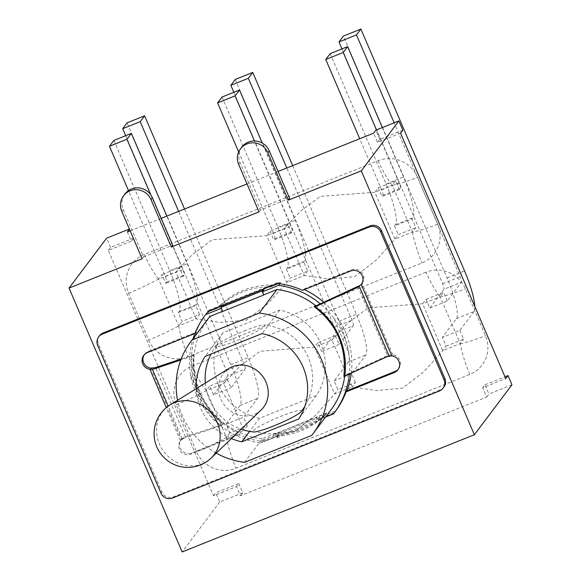 <?xml version="1.0" encoding="UTF-8"?>
<svg xmlns="http://www.w3.org/2000/svg" width="581" height="581" viewBox="0 0 581 581"><rect width="100%" height="100%" fill="white"/><g stroke="black" fill="none" stroke-linecap="round" stroke-linejoin="round"><path stroke-width="0.44" stroke-dasharray="2.9 2.18" d="M223.3 424.014C202.079 404.732 192.18 381.652 193.611 354.759L193.291 355.187C191.672 382.32 201.571 405.4 222.981 424.442L185.295 436.789A12.644 1.467 -23.2 0 0 184.743 436.97L183.799 438.227L220.933 425.75A73.329 59.72 57.4 0 1 191.251 356.494L180.778 360.009M222.981 424.442L220.933 425.75M222.755 311.438L221.644 308.206L223.729 305.439L223.286 304.4L209.175 310.058L208.31 311.213M209.175 310.058A80.919 78.784 -143 0 0 207.744 311.852L206.872 313.006M316.158 417.361L317.887 421.399L276.934 437.834L275.198 433.789L316.333 417.129L317.618 420.136L319.703 417.361L320.146 418.4L334.257 412.742A80.919 78.784 -143 0 0 335.687 410.949L334.823 412.103A80.919 78.784 37 0 1 333.494 413.759M334.257 412.742L333.479 413.766M320.146 418.4L317.887 421.399M223.286 304.4L222.414 305.555M218.993 306.928A75.864 73.86 37 0 1 220.533 305.504A75.864 73.86 37 0 1 266.991 286.869L264.239 287.973L264.537 288.655M223.729 305.439L264.689 289.011M181.192 358.935L193.611 354.759M190.612 375.471L205.529 410.28C197.99 399.539 193.015 387.941 190.612 375.471A80.919 78.784 37 0 1 193.059 338.701M314.503 306.26C337.314 323.428 347.213 346.516 344.192 375.522L343.872 375.943M398.334 369.189A8.853 8.613 -143 0 0 392.72 354.693L388.152 355.376A12.644 1.467 -23.2 0 0 387.527 355.659L344.192 375.522M333.734 318.061C341.635 328.323 346.61 339.921 348.651 352.87L333.734 318.061A80.919 78.784 37 0 0 320.124 303.689M443.906 387.062A8.853 8.613 37 0 1 440.296 389.815L173.378 496.893A8.853 8.613 37 0 1 161.867 492.042L98.538 344.293A8.853 8.613 37 0 1 99.518 335.745M333.603 413.716L334.823 412.103A80.919 78.784 -143 0 0 335.498 411.217M325.585 417.027L264.21 441.647A80.919 78.784 37 0 1 261.886 441.364L260.673 442.976A80.919 78.784 37 0 1 205.529 410.28M150.711 368.107L181.308 439.497A8.853 8.613 -143 0 0 191.774 452.991L240.011 433.637L239.14 434.791A80.919 78.784 -143 0 0 261.886 441.364L262.757 440.209A80.919 78.784 -143 0 0 265.081 440.492L279.185 434.835L278.742 433.796L276.658 436.563L275.198 433.789M239.14 434.791L190.909 454.146L191.774 452.991M183.799 438.227L180.437 440.652A8.853 8.613 -143 0 0 190.909 454.146M194.904 333.501L196.472 332.063L148.242 351.411A8.853 8.613 -143 0 0 144.226 354.766M206.197 313.893A80.919 78.784 -143 0 0 195.608 333.218M325.171 415.168A75.864 73.86 37 0 1 322.898 417.296A75.864 73.86 37 0 1 276.433 435.939A75.864 73.86 37 0 1 273.273 435.99L274.66 434.145A75.864 73.86 -143 0 0 326.558 413.323L325.171 415.168L335.687 410.949M319.703 417.361L278.742 433.796M181.308 439.497L184.743 436.97M392.72 354.693L362.123 283.303L358.47 286.121M362.123 283.303A8.853 8.613 -143 0 0 351.65 269.816L303.42 289.164L302.548 290.318M279.185 434.835L276.934 437.834M263.375 289.12L264.239 287.973M265.081 440.492L264.21 441.647M279.81 283.746L280.674 282.598A80.919 78.784 -143 0 0 278.35 282.308L266.991 286.869A75.864 73.86 37 0 1 269.126 286.818M278.35 282.308L277.478 283.463M193.291 355.187L191.251 356.494M330.749 410.171A76.496 74.47 37 0 1 329.42 411.878L316.333 417.129M329.42 411.878L311.706 435.409M275.372 433.564L262.285 438.815L244.572 462.345M280.674 282.598L278.284 283.557M270.158 286.818L271.545 284.973A75.864 73.86 -143 0 0 219.647 305.788L271.545 284.973M219.647 305.788L218.26 307.632M196.472 332.063A80.919 78.784 -143 0 0 240.011 433.637M325.687 416.897L317.618 420.136M348.651 352.87A80.919 78.784 37 0 1 349.399 373.953M315.744 305.693A76.496 74.47 37 0 1 344.736 376.023M262.285 438.815A76.496 74.47 37 0 1 200.467 393.105A76.496 74.47 37 0 1 208.514 318.17M276.658 436.563L260.673 442.976M351.273 373.096A80.919 78.784 -143 0 0 323.595 302.098M304.35 289.592A80.919 78.784 -143 0 0 303.42 289.164M262.757 440.209L273.273 435.99M241.841 147.08A16.057 15.636 37 0 0 240.055 162.6L260.39 210.039L289.614 198.317M142.113 258.777L143.5 256.933L123.165 209.487A16.057 15.636 37 0 1 124.951 193.974M260.39 210.039L259.003 211.883M143.5 256.933L172.724 245.204M326.558 413.323L274.66 434.145M222.879 332.869A56.263 54.774 -143 0 0 259.489 418.291L316.384 395.465A56.263 54.774 -143 0 0 279.773 310.051L222.879 332.869L205.173 356.4M279.773 310.051L262.06 333.581M244.194 330.938A26.435 3.065 156.8 0 1 264.086 324.99A26.435 3.065 156.8 0 1 241.769 338.578A26.435 3.065 156.8 0 1 216.539 345.375A26.435 3.065 156.8 0 1 244.194 330.938M316.384 395.465L298.67 418.995M259.489 418.291L249.619 431.407M301.198 411.573A26.435 3.065 -23.2 0 0 275.968 418.364A26.435 3.065 -23.2 0 0 253.643 431.952M231.398 438.59A56.263 54.774 37 0 1 196.247 388.718M216.277 453.136A76.496 74.47 37 0 1 177.575 400.294M233.838 92.292L334.489 327.132A5.055 0.995 -111.9 0 1 335.774 332.666L353.263 325.65L339.115 344.453L335.353 335.68L331.991 340.146L352.079 387.011L334.591 394.027L314.503 347.162L331.991 340.146L347.808 323.058L368.201 307.85L422.648 303.783L440.137 296.768L460.225 343.632L442.737 350.641L422.648 303.783L426.011 299.309L429.773 308.083L443.928 289.287L461.408 282.272A5.055 0.995 68.1 0 0 460.13 276.73L394.158 122.816M341.984 48.906L442.642 283.746A5.055 0.995 -111.9 0 1 443.928 289.287M235.254 79.452L338.905 321.271A37.169 7.313 68.1 0 1 348.339 361.985L334.191 380.787L337.953 389.56L355.441 382.545L352.079 387.011L376.742 390.563L402.618 388.144L424.007 371.6L442.737 350.641L446.099 346.174L442.337 337.401L456.492 318.606A37.169 7.313 68.1 0 0 447.05 277.885L343.407 36.066M125.692 135.671L226.343 370.511A5.055 0.995 -111.9 0 1 227.629 376.052L245.117 369.037L230.962 387.839L227.207 379.066L223.845 383.533L243.926 430.398L226.445 437.413L206.357 390.548L223.845 383.533L239.662 366.444L260.056 351.236L314.503 347.162L317.865 342.696L321.627 351.469L335.774 332.666M184.533 209L248.24 357.642A37.169 7.313 -111.9 0 1 257.681 398.355L243.533 417.158L226.045 424.174L229.807 432.947L247.288 425.931L243.926 430.398L268.589 433.949L294.465 431.53L315.861 414.987L334.591 394.027L337.953 389.56M425.902 272.206L192.115 365.994A30.343 29.544 -143 0 0 176.377 404.768L196.465 451.633A30.343 29.544 -143 0 0 235.944 468.257L469.731 374.476A30.343 29.544 -143 0 0 485.469 335.695L465.388 288.837A30.343 29.544 -143 0 0 425.902 272.206A42.987 8.461 -111.9 0 0 440.137 296.768L443.499 292.301L426.011 299.309M474.83 306.456A37.169 7.313 -111.9 0 1 473.98 311.59L459.825 330.386L442.337 337.401M429.773 308.083L447.261 301.067L461.408 282.272M353.263 325.65A5.055 0.995 68.1 0 0 351.977 320.116L286.782 167.989M292.686 165.621L356.393 314.256A37.169 7.313 -111.9 0 1 365.827 354.969L351.679 373.772L334.191 380.787M339.115 344.453L321.627 351.469M446.099 346.174L463.587 339.159L459.825 330.386M447.261 301.067L443.499 292.301M355.441 382.545L351.679 373.772M335.353 335.68L317.865 342.696M245.117 369.037A5.055 0.995 68.1 0 0 243.831 363.495L178.628 211.375M226.045 424.174L240.193 405.371A37.169 7.313 68.1 0 0 230.751 364.65L127.108 122.831M227.629 376.052L213.481 394.855L230.962 387.839M247.288 425.931L243.533 417.158M227.207 379.066L209.719 386.082L213.481 394.855M176.377 404.768A42.987 4.982 -23.2 0 0 206.357 390.548L209.719 386.082M196.465 451.633A42.987 4.982 -23.2 0 0 226.445 437.413L229.807 432.947M469.731 374.476A42.987 8.461 68.1 0 1 460.225 343.632L463.587 339.159M307.647 271.044L304.284 275.51L328.788 279.047L354.824 276.643L376.343 259.968L394.949 239.14L374.861 192.275L320.407 196.349L299.905 211.666L284.203 228.645L304.284 275.51L286.796 282.526L290.159 278.059L307.647 271.044L303.892 262.271L304.807 261.051A37.169 7.313 -111.9 0 0 295.366 220.33L262.249 143.057M113.876 140.413L169.732 270.731A37.169 7.313 -111.9 0 1 179.173 311.445L178.251 312.665L182.013 321.438L199.501 314.423L196.138 318.896L220.642 322.433L246.678 320.022L268.197 303.355L286.796 282.526L266.715 235.661L212.261 239.728L191.759 255.052L176.05 272.031L196.138 318.896L178.65 325.912L158.562 279.047L161.925 274.581L165.687 283.346L166.609 282.126A5.055 0.995 68.1 0 0 165.324 276.585L128.466 190.597M148.671 340.132A30.343 29.544 -143 0 0 188.157 356.756L421.944 262.975A30.343 29.544 -143 0 0 437.682 224.193L417.594 177.328A30.343 29.544 -143 0 0 378.108 160.705L144.328 254.485A30.343 29.544 -143 0 0 128.583 293.267L148.671 340.132A42.987 4.982 -23.2 0 0 178.65 325.912L182.013 321.438M199.501 314.423L195.739 305.657L196.661 304.429A37.169 7.313 -111.9 0 0 187.22 263.716L166.82 216.11M128.583 293.267A42.987 4.982 -23.2 0 0 158.562 279.047L176.05 272.031L179.413 267.565L183.175 276.338L184.097 275.111A5.055 0.995 68.1 0 0 182.812 269.569L150.813 194.925M287.566 224.179L270.078 231.194L266.715 235.661L284.203 228.645L287.566 224.179L291.321 232.952L292.243 231.732A5.055 0.995 68.1 0 0 290.958 226.191L254.427 140.951M399.474 189.566L381.986 196.581L382.901 195.361L400.389 188.346L399.474 189.566L395.712 180.793L378.224 187.808L374.861 192.275L392.349 185.259L412.437 232.124L415.8 227.658L412.038 218.884L412.96 217.664A37.169 7.313 -111.9 0 0 403.519 176.944L382.349 127.559M400.389 188.346A5.055 0.995 68.1 0 0 399.111 182.804L376.444 129.926M378.108 160.705A42.987 8.461 -111.9 0 0 392.349 185.259L395.712 180.793M437.682 224.193A42.987 4.982 -23.2 0 1 412.437 232.124L394.949 239.14L398.312 234.673L415.8 227.658M179.413 267.565L161.925 274.581M183.175 276.338L165.687 283.346M178.251 312.665L195.739 305.657M291.321 232.952L273.833 239.968L274.755 238.74A5.055 0.995 68.1 0 0 273.469 233.206L238.66 151.99M270.078 231.194L273.833 239.968M222.029 97.027L277.885 227.345A37.169 7.313 -111.9 0 1 287.319 268.059L286.404 269.286L303.892 262.271M286.404 269.286L290.159 278.059M378.224 187.808L381.986 196.581M330.175 53.641L386.031 183.959A37.169 7.313 -111.9 0 1 395.472 224.68L394.55 225.9L412.038 218.884M394.55 225.9L398.312 234.673M382.901 195.361A5.055 0.995 68.1 0 0 381.623 189.82L359.719 138.728M400.556 133.165L377.541 142.396L373.583 133.165M402.815 130.166L379.8 139.396L377.541 142.396M379.8 139.396L375.842 130.166M127.377 231.935L131.335 241.166L108.327 250.396L213.503 495.796L236.511 486.566L240.469 495.796L486.682 397.034L482.724 387.796L505.731 378.565M486.682 397.034L488.941 394.034L484.982 384.796L482.724 387.796M484.982 384.796L504.969 376.778M129.432 229.197L133.594 238.166L131.335 241.166M133.594 238.166L110.579 247.397L108.327 250.396M213.503 495.796L215.762 492.797L238.769 483.566L236.511 486.566M238.769 483.566L242.727 492.797L240.469 495.796M278.103 171.468L247.027 183.937M161.213 218.354L130.129 230.824M110.579 247.397L106.621 238.166M242.727 492.797L219.72 502.028L215.762 492.797M511.948 384.804L488.941 394.034M219.72 502.028L182.143 551.95M261.283 409.837A26.377 23.944 52.2 0 1 220.722 398.871A26.377 23.944 52.2 0 1 229.074 368.369M185.295 436.789L155.614 367.526M357.845 286.404L387.527 355.659M439.432 390.969L440.296 389.815M180.437 440.652L166.297 407.659M160.995 493.196L161.867 492.042M173.378 496.893L172.513 498.048M98.538 344.293L97.673 345.448M387.207 356.632L388.152 355.376M148.242 351.411L147.371 352.565M350.786 270.971L351.65 269.816M182.281 438.945L168.236 406.163M123.165 209.487L121.778 211.331M240.055 162.6L238.668 164.445M206.357 390.548A42.987 8.461 -111.9 0 1 192.115 365.994M442.642 283.746L460.13 276.73M447.05 277.885L464.539 270.869M456.492 318.606L473.98 311.59M334.489 327.132L351.977 320.116M338.905 321.271L356.393 314.256M348.339 361.985L365.827 354.969M226.343 370.511L243.831 363.495M230.751 364.65L248.24 357.642M240.193 405.371L257.681 398.355M440.137 296.768A42.987 4.982 -23.2 0 0 465.388 288.837M460.225 343.632A42.987 4.982 -23.2 0 0 485.469 335.695M226.445 437.413A42.987 8.461 68.1 0 0 235.944 468.257M392.349 185.259A42.987 4.982 -23.2 0 0 417.594 177.328M178.65 325.912A42.987 8.461 68.1 0 0 188.157 356.756M412.437 232.124A42.987 8.461 68.1 0 0 421.944 262.975M158.562 279.047A42.987 8.461 -111.9 0 1 144.328 254.485M179.173 311.445L196.661 304.429M169.732 270.731L187.22 263.716M165.324 276.585L182.812 269.569M166.609 282.126L184.097 275.111M287.319 268.059L304.807 261.051M277.885 227.345L295.366 220.33M273.469 233.206L290.958 226.191M274.755 238.74L292.243 231.732M395.472 224.68L412.96 217.664M386.031 183.959L403.519 176.944M381.623 189.82L399.111 182.804M211.244 457.973A33.727 30.619 52.2 0 1 159.376 443.949A33.727 30.619 52.2 0 1 170.059 404.95M181.243 439.585L180.371 440.739M398.798 368.63L397.927 369.785M144.633 354.17L143.768 355.325M362.188 283.216L361.317 284.37M216.539 345.375A53.735 53.735 0 0 0 210.997 354.069M205.333 383.09A53.735 53.735 0 0 0 241.151 429.206M304.916 406.163A53.735 53.735 0 0 0 264.086 324.99"/><path stroke-width="0.87" d="M193.059 338.701A80.919 78.784 37 0 1 204.977 315.512L206.197 313.893A80.919 78.784 -143 0 1 206.872 313.006A80.919 78.784 37 0 1 208.31 311.213L222.414 305.555L221.027 307.4L261.987 290.972L263.716 295.01L222.755 311.438L221.027 307.4M333.494 413.759A80.919 78.784 37 0 1 333.385 413.897L325.585 417.027M344.86 376.038L343.872 375.943C346.719 347.177 336.827 324.089 314.183 306.688L357.845 286.404A12.644 1.467 156.8 0 1 358.47 286.121L357.526 287.37L315.178 306.783A73.329 71.223 -84.8 0 1 344.86 376.038L387.207 356.632L391.848 355.848A8.853 8.613 -143 0 1 394.317 372.544L346.087 391.892L346.951 390.737L395.189 371.39A8.853 8.613 -143 0 0 398.334 369.189M314.183 306.688L315.178 306.783M264.537 288.655L262.605 291.778L263.716 295.01M144.226 354.766A8.853 8.613 -143 0 0 150.711 368.107L155.062 367.715A12.644 1.467 156.8 0 1 155.614 367.526L181.192 358.935M444.022 379.662A8.853 8.613 37 0 1 439.432 390.969L172.513 498.048A8.853 8.613 37 0 1 160.995 493.196L97.673 345.448A8.853 8.613 37 0 1 102.263 334.14L369.182 227.062A8.853 8.613 37 0 1 380.7 231.913L444.022 379.662L444.893 378.507A8.853 8.613 37 0 1 443.906 387.062L443.042 388.217M349.399 373.953A80.919 78.784 37 0 1 334.286 412.83L335.498 411.217A80.919 78.784 -143 0 0 346.087 391.892M194.904 333.501L147.371 352.565A8.853 8.613 -143 0 0 149.84 369.262L154.118 368.971L155.062 367.715M222.414 305.555L277.478 283.463A80.919 78.784 37 0 1 279.81 283.746L278.589 285.365A80.919 78.784 37 0 1 320.124 303.689M357.526 287.37L361.251 284.458A8.853 8.613 -143 0 0 350.786 270.971L302.548 290.318A80.919 78.784 -143 0 0 279.81 283.746M98.654 336.9L99.518 335.745A8.853 8.613 37 0 1 103.127 332.986L370.046 225.915A8.853 8.613 37 0 1 381.564 230.759L444.893 378.507M263.375 289.12L261.987 290.972M180.778 360.009L154.118 368.971M177.575 400.294A76.496 74.47 37 0 1 190.808 341.701A76.496 74.47 37 0 1 192.137 339.987L259.271 313.057A76.496 74.47 37 0 1 321.082 358.76A76.496 74.47 37 0 1 313.036 433.702A76.496 74.47 37 0 1 311.706 435.409L244.572 462.345A76.496 74.47 37 0 1 216.277 453.136M262.605 291.778L278.589 285.365M278.284 283.557L270.158 286.818A75.864 73.86 37 0 0 269.126 286.818M218.993 306.928A75.864 73.86 37 0 0 218.26 307.632L207.809 311.83M206.872 313.006L205.659 314.619L221.412 308.3M204.977 315.512A80.919 78.784 37 0 1 205.659 314.619M334.286 412.83A80.919 78.784 37 0 1 333.603 413.716L325.687 416.897M263.89 294.778L276.977 289.527A76.496 74.47 37 0 1 315.744 305.693M344.736 376.023A76.496 74.47 37 0 1 330.749 410.171L313.036 433.702M190.808 341.701L208.514 318.17A76.496 74.47 37 0 1 209.843 316.456L222.697 311.3M346.951 390.737A80.919 78.784 -143 0 0 351.273 373.096M323.595 302.098A80.919 78.784 -143 0 0 304.35 289.592M182.143 551.95L69.052 288.082L142.113 258.777L121.778 211.331A16.057 15.636 37 0 1 123.557 195.819A16.057 15.636 37 0 1 138.184 189.834A16.057 15.636 37 0 1 151.002 199.61L171.33 247.056L259.003 211.883L238.668 164.445A16.057 15.636 37 0 1 240.454 148.925A16.057 15.636 37 0 1 255.074 142.948A16.057 15.636 37 0 1 267.892 152.723L288.227 200.162L361.28 170.858L474.379 434.719L182.143 551.95M240.454 148.925L241.841 147.08A16.057 15.636 37 0 1 256.468 141.103A16.057 15.636 37 0 1 269.279 150.878L289.614 198.317L288.227 200.162M123.557 195.819L124.951 193.974A16.057 15.636 37 0 1 139.571 187.99A16.057 15.636 37 0 1 152.389 197.765L172.724 245.204L171.33 247.056M196.247 388.718A56.263 54.774 37 0 1 205.173 356.4L262.06 333.581A56.263 54.774 37 0 1 298.67 418.995L241.783 441.821A56.263 54.774 37 0 1 231.398 438.59M249.619 431.407L241.783 441.821M241.151 429.206A53.735 53.735 0 0 0 253.643 431.952A26.435 3.065 -23.2 0 0 273.542 426.004A26.435 3.065 -23.2 0 0 301.198 411.573A53.735 53.735 0 0 0 304.916 406.163M209.843 316.456L192.137 339.987M276.977 289.527L259.271 313.057M394.158 122.816L356.48 34.911L360.895 29.05L343.407 36.066L338.992 41.926L341.984 48.906M286.782 167.989L248.334 78.29L252.742 72.436L235.254 79.452L230.846 85.305L233.838 92.292M338.992 41.926L356.48 34.911M360.895 29.05L464.539 270.869A37.169 7.313 -111.9 0 1 474.83 306.456M230.846 85.305L248.334 78.29M252.742 72.436L292.686 165.621M178.628 211.375L140.188 121.676L144.596 115.815L184.533 209M144.596 115.815L127.108 122.831L122.7 128.691L140.188 121.676M122.7 128.691L125.692 135.671M128.466 190.597L109.468 146.267L113.876 140.413L131.364 133.398L166.82 216.11M150.813 194.925L126.956 139.251L131.364 133.398M254.427 140.951L235.102 95.872L239.517 90.011L262.249 143.057M376.444 129.926L343.255 52.486L347.663 46.625L382.349 127.559M109.468 146.267L126.956 139.251M238.66 151.99L217.621 102.888L222.029 97.027L239.517 90.011M217.621 102.888L235.102 95.872M359.719 138.728L325.767 59.502L330.175 53.641L347.663 46.625M325.767 59.502L343.255 52.486M504.969 376.778L507.99 375.566L505.731 378.565L400.556 133.165L402.815 130.166L398.856 120.935L361.28 170.858M398.856 120.935L375.842 130.166L373.583 133.165L278.103 171.468M130.129 230.824L127.377 231.935L129.432 229.197M247.027 183.937L161.213 218.354M507.99 375.566L511.948 384.804L474.379 434.719M69.052 288.082L106.621 238.166L129.367 229.037M170.059 404.95L229.074 368.369A26.377 23.944 52.2 0 1 266.018 382.153A26.377 23.944 52.2 0 1 261.283 409.837L211.244 457.973A33.727 30.619 52.2 0 0 217.294 422.569A33.727 30.619 52.2 0 0 170.059 404.95A33.756 33.756 0 0 0 161.184 454.349A33.756 33.756 0 0 0 211.244 457.973M361.251 284.458L391.848 355.848M166.297 407.659L149.84 369.262M380.7 231.913L381.564 230.759M370.046 225.915L369.182 227.062M102.263 334.14L103.127 332.986M395.189 371.39L394.317 372.544M359.269 286.353L389.103 355.979M168.236 406.163L152.44 369.32M152.389 197.765L151.002 199.61M269.279 150.878L267.892 152.723M210.997 354.069A53.735 53.735 0 0 0 205.333 383.09"/></g></svg>
